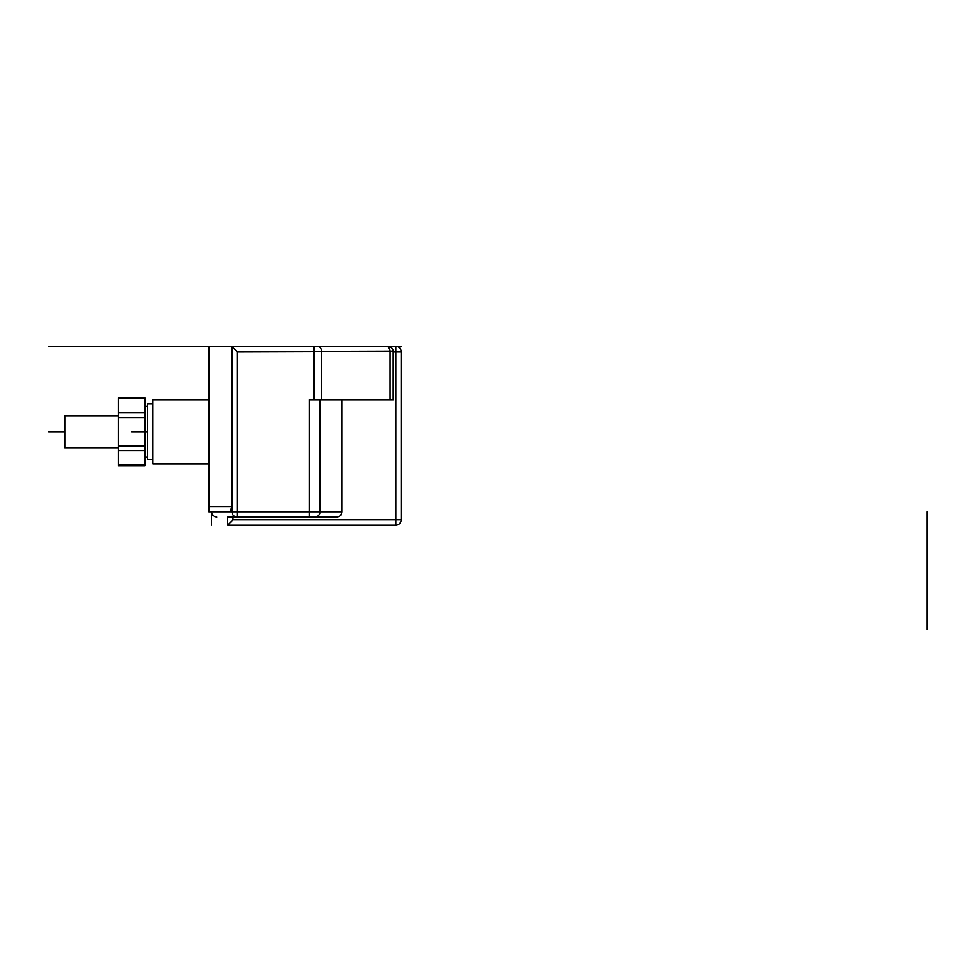 <?xml version="1.0" encoding="UTF-8"?>
<svg xmlns="http://www.w3.org/2000/svg" width="976" height="976" viewBox="0 0 976 976"><rect width="100%" height="100%" fill="white"/><g stroke="black" fill="none" stroke-linecap="round" stroke-linejoin="round"><path stroke-width="1.46" d="M393.133 351.165L237.168 351.653L231.678 346.309L313.991 346.309L208.962 346.309L208.962 511.814L230.409 511.814L231.678 506.471L231.678 346.309L401.16 346.309M388.546 346.358L395.817 346.309A5.344 5.344 0 0 1 401.16 351.653L401.16 519.818A5.344 5.344 0 0 1 395.817 525.161L227.652 525.161L227.652 517.146L237.168 517.146L227.652 517.146M232.983 517.146L232.983 519.818L395.817 519.818L395.817 351.653L393.157 351.653A5.344 5.344 0 0 0 387.814 346.309A5.344 5.344 0 0 1 393.157 351.653L393.157 399.696L390.022 399.696L390.022 351.653A5.344 3.77 -90 0 0 386.252 346.309L313.991 346.309L313.991 399.696L309.453 399.696L309.453 511.814L341.942 511.814C341.661 515.108 339.855 516.89 336.525 517.146L237.168 517.146L237.168 511.814L231.983 511.814A5.344 5.185 90 0 0 237.168 517.146A5.344 5.185 90 0 1 231.983 511.814L230.409 511.814M390.022 399.696L313.991 399.696M341.942 511.814L341.942 399.696M237.168 351.653L237.168 511.814L309.453 511.814L309.453 517.146L336.525 517.146M208.962 463.759L152.903 463.759L152.903 399.696L208.962 399.696M152.903 403.966L147.571 403.966L147.571 459.489L152.903 459.489M144.899 406.236L147.571 406.236M144.899 457.219L147.571 457.219M144.899 464.893L144.899 465.601L118.206 465.601L118.206 397.854L144.899 397.854L144.899 464.893L118.206 464.893M118.206 447.74L64.819 447.74L64.819 415.715L118.206 415.715M232.983 519.818L227.652 525.161M389.253 346.504L389.912 346.736M216.977 517.146C213.732 516.829 211.951 515.06 211.633 511.814L211.633 525.161M48.8 346.309L208.962 346.309M147.571 431.734L131.553 431.734M64.819 431.734L48.8 431.734M927.2 511.814L927.2 629.691M317.761 346.309A5.344 3.77 90 0 1 321.531 351.653L321.531 399.696M319.969 399.696L319.969 511.814A5.344 5.258 90 0 1 314.711 517.146L314.711 517.146M208.962 506.471L231.678 506.471M231.983 511.814L231.983 346.456M144.899 398.574L118.206 398.574M144.899 412.836L118.206 412.836M144.899 417.46L118.206 417.46M144.899 445.995L118.206 445.995M144.899 450.619L118.206 450.619M395.817 525.161L395.817 519.818L401.16 519.818M401.16 351.653L395.817 351.653L395.817 346.309"/></g></svg>
